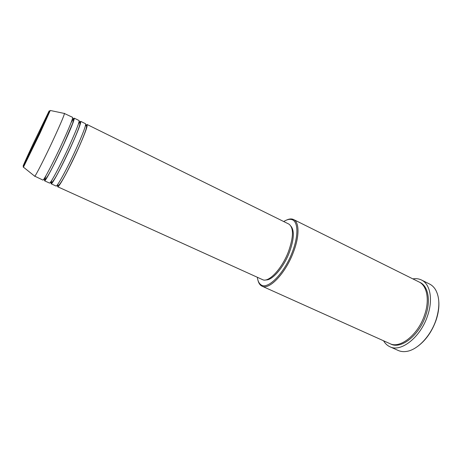<?xml version="1.0" encoding="UTF-8"?>
<svg xmlns="http://www.w3.org/2000/svg" width="462" height="462" viewBox="0 0 462 462"><rect width="100%" height="100%" fill="white"/><g stroke="black" fill="none" stroke-linecap="round" stroke-linejoin="round"><path stroke-width="0.69" d="M85.239 126.386L86.099 125.26M86.244 125.092L87.133 124.521C87.792 126.005 84.552 134.696 77.414 150.6C68.786 169.612 58.634 188.051 57.675 186.758L57.559 185.707M79.857 121.985L80.7 121.344L85.528 123.729C86.151 125.196 82.883 133.888 75.728 149.798C67.082 168.821 56.965 187.295 56.046 186.019L51.143 183.795L51.109 182.738M78.373 124.116L79.614 122.291M80.7 121.344C81.208 122.759 77.859 131.433 70.651 147.372C61.948 166.435 51.923 185.014 51.143 183.795M73.418 118.878L74.226 118.151L79.089 120.547C79.556 121.945 76.178 130.613 68.954 146.558C60.227 165.639 50.242 184.251 49.503 183.056L44.571 180.815L44.618 179.73M71.136 122.511L73.013 119.45M74.226 118.151C74.578 119.491 71.113 128.147 63.837 144.121C55.059 163.23 45.166 181.953 44.571 180.815M64.247 113.421L72.603 117.348C72.915 118.67 69.421 127.321 62.122 143.301C53.326 162.428 43.468 181.185 42.92 180.07L34.586 176.091M257.34 277.275C257.779 280.832 258.939 283.298 260.816 284.667C267.394 290.413 284.378 273.504 292.354 251.946C298.833 235.343 298.163 220.969 291.643 219.542C289.391 218.953 286.746 219.617 283.72 221.535M286.602 220.039C288.854 218.988 290.852 218.693 292.602 219.161L293.584 219.537C299.399 222.066 299.607 236.244 293.382 252.258C285.603 273.25 269.242 290.327 262.046 286.174L261.134 285.649C259.667 284.598 258.628 282.86 258.01 280.451M438.825 301.911C439.16 307.577 438.271 313.611 436.145 320.022C432.097 331.393 425.993 340.142 417.839 346.263M389.928 346.76L398.209 350.467C400.681 351.57 403.447 351.888 406.502 351.426C417.457 349.994 430.763 336.088 436.059 319.814C439.911 307.461 439.766 297.488 435.631 289.876C434.055 287.22 432.057 285.285 429.631 284.066L421.517 280.012C430.191 283.991 433.235 299.509 427.575 315.754C420.703 337.139 400.958 352.616 389.928 346.76C387.289 345.559 385.169 343.566 383.57 340.783M293.584 219.537L419.028 281.959C427.05 285.626 429.816 299.977 424.578 314.974C418.226 334.69 400.034 349.012 389.853 343.607L262.046 286.174M51.19 182.357L51.813 180.244M57.594 185.493L57.923 184.113M87.133 124.521L288.808 224.047C293.751 227.535 293.665 236.636 288.548 251.351C282.068 268.78 268.497 283.067 262.508 279.62L57.675 186.758M291.135 226.432C294.519 230.977 293.982 239.495 289.53 251.992C283.807 267.307 272.216 280.665 265.829 279.903M64.432 113.317L64.472 113.473C64.056 115.708 60.401 124.284 53.523 139.195C45.109 157.346 35.799 175.664 34.766 176.241L34.621 176.305M44.802 179.054L45.981 175.658M412.861 278.892C416.031 278.367 418.913 278.742 421.517 280.012M33.46 143.243C26.912 157.161 22.049 167.995 23.291 165.939L39.143 133.333C46.339 118.018 50.762 108.044 48.874 111.481L33.46 143.243M39.876 133.495L23.447 167.163C21.87 169.028 30.394 152.189 39.224 133.31L48.839 112.757L50.277 110.476L39.876 133.495M419.565 282.242C427.991 285.545 431.075 300.161 425.716 315.517C419.253 335.626 400.514 349.942 390.413 343.838M56.924 185.418L57.224 185.608C59.431 187.861 68.642 169.132 77.345 150.618C81.514 141.453 84.39 134.402 85.972 129.47C86.844 125.889 86.839 124.37 85.955 124.902L85.62 124.786M50.341 182.386L50.693 182.64C52.812 184.661 61.844 165.852 70.576 147.395C74.625 138.548 77.5 131.658 79.221 126.721C80.336 122.898 80.434 121.235 79.522 121.725L79.1 121.616M43.723 179.308L44.109 179.654C46.142 181.427 55.001 162.537 63.762 144.144L72.476 123.735C73.758 119.82 73.943 118.081 73.036 118.532L72.522 118.451M260.816 284.667L261.134 285.649M23.447 167.163L34.766 176.241M50.277 110.476L64.472 113.473M291.643 219.542L292.602 219.161"/></g></svg>
